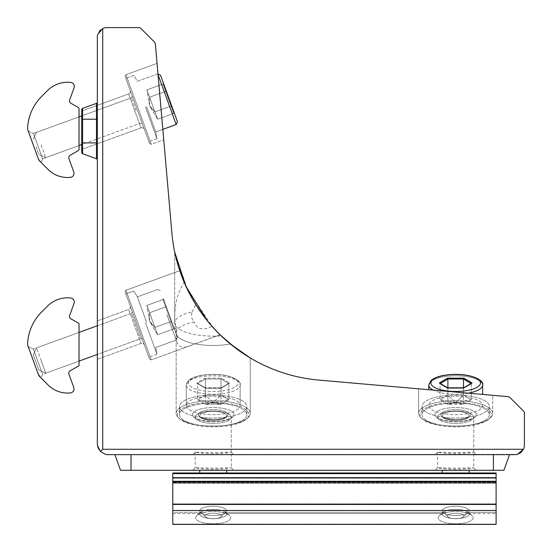 <?xml version="1.0" encoding="UTF-8"?>
<svg xmlns="http://www.w3.org/2000/svg" width="552" height="552" viewBox="0 0 552 552"><rect width="100%" height="100%" fill="white"/><g stroke="black" fill="none" stroke-linecap="round" stroke-linejoin="round"><path stroke-width="0.41" stroke-dasharray="2.76 2.07" d="M97.338 320.885L128.637 309.493L140.988 343.42L128.637 309.493A2.691 2.691 0 0 0 130.244 306.036L144.438 345.028A2.691 2.691 0 0 0 140.988 343.42L97.338 359.304L97.338 320.885L128.637 309.493A2.691 2.691 0 0 0 130.244 306.036L144.438 345.028A2.691 2.691 0 0 0 140.988 343.42L97.338 359.304L97.338 320.885L97.338 359.304M181.511 275.62L179.752 270.673L125.939 290.262L151.282 359.883L125.939 290.262L125.131 291.987L125.939 290.262L151.282 359.883L149.551 359.083L125.131 291.987L149.551 359.083L125.131 291.987L149.551 359.083L151.282 359.883L125.939 290.262L179.752 270.673L187.397 289.4L208.318 322.009M211.437 325.666L214.852 329.447M220.02 334.726L151.282 359.883L220.124 334.829M125.939 74.713L157.051 63.383L163.737 139.801L157.051 63.383L163.737 139.801L157.051 63.383L125.939 74.713L151.282 144.334L163.737 139.801L151.282 144.334L125.939 74.713L151.282 144.334L125.939 74.713L125.131 76.438L125.939 74.713M149.551 143.534L151.282 144.334L149.551 143.534L125.131 76.438L149.551 143.534M130.244 90.487L144.438 129.478A2.691 2.691 0 0 0 140.988 127.871L128.637 93.944L140.988 127.871L128.637 93.944L140.988 127.871L81.71 149.44L140.988 127.871A2.691 2.691 0 0 1 144.438 129.478L130.244 90.487A2.691 2.691 0 0 1 128.637 93.944L81.71 111.021L81.71 149.44L81.71 111.021L128.637 93.944A2.691 2.691 0 0 0 130.244 90.487L144.438 129.478L130.244 90.487M79.019 332.428L33.396 349.03L42.614 374.353L79.019 361.098L79.019 332.428L79.019 361.098L79.019 332.428L79.019 361.098L45.74 373.214L38.833 369.992L33.306 354.798L38.833 369.992L33.306 354.798L38.833 369.992L45.74 373.214L41.131 360.553L45.74 373.214L140.684 338.652L142.409 339.459L140.684 338.652L97.338 354.432L97.338 325.756L131.473 313.336L140.684 338.652L131.473 313.336L140.684 338.652L131.473 313.336L132.273 311.611L137.345 325.535L125.821 293.885L148.861 357.185L125.821 293.885L142.409 339.459L132.273 311.611L131.473 313.336L36.522 347.891L45.74 373.214L36.522 347.891L79.019 332.428L33.396 349.03L28.214 346.615L33.396 349.03L42.614 374.353L40.972 377.872L39.647 376.547L48.114 385.013A27.483 27.483 0 0 0 70.408 392.914A4.043 4.043 0 0 0 73.782 387.511L68.91 374.132A2.691 2.691 0 0 1 70.097 370.875L78.343 366.114A1.345 1.345 0 0 0 79.019 364.948L79.019 324.245A1.345 1.345 0 0 0 78.343 323.079L70.842 318.752A2.691 2.691 0 0 1 69.662 315.496L74.071 303.386A4.043 4.043 0 0 0 70.725 297.99A28.29 28.29 0 0 0 47.548 306.098L41.524 312.121A47.693 47.693 0 0 0 27.6 343.723A5.389 5.389 0 0 0 27.924 345.807L38.392 374.58L39.647 376.547A5.389 5.389 0 0 1 38.392 374.58L28.214 346.615L39.047 375.829M188.929 292.484L179.752 270.673L182.567 278.367M183.402 280.45L185.251 284.77M187.087 288.744L188.004 290.628M186.121 286.681L197.009 306.532M201.473 313.108L203.695 316.144M206.627 319.932L210.871 325.018M212.472 326.839L212.837 327.246M81.71 111.021L81.71 149.44M213.196 452.536L195.146 452.178L200.3 453.137L213.196 453.675L226.085 453.137L231.247 452.178L213.196 452.536M213.196 400.717A37.046 12.668 0 0 0 176.15 413.386A37.046 12.668 0 0 0 178.689 418.002A37.046 12.668 0 0 0 213.196 426.061A37.046 12.668 0 0 0 247.703 418.002A37.046 12.668 0 0 0 250.242 413.386A37.046 12.668 0 0 0 213.196 400.717A37.046 12.668 0 0 0 176.15 413.386A37.046 12.668 0 0 0 178.689 418.002A37.046 12.668 0 0 0 213.196 426.061A37.046 12.668 0 0 0 247.703 418.002A37.046 12.668 0 0 0 250.242 413.386A37.046 12.668 0 0 0 213.196 400.717M213.196 402.442A35.701 12.213 0 0 0 179.945 419.099A35.701 12.213 0 0 0 213.196 426.862A35.701 12.213 0 0 0 246.447 419.099A35.701 12.213 0 0 0 213.196 402.442A35.701 12.213 0 0 0 179.945 419.099A35.701 12.213 0 0 0 213.196 426.862A35.701 12.213 0 0 0 246.447 419.099A35.701 12.213 0 0 0 213.196 402.442M455.69 452.536L437.639 452.178L442.794 453.137L455.69 453.675L468.579 453.137L473.74 452.178L455.69 452.536M455.69 392.065L492.736 395.308L455.69 392.065M455.69 400.717A37.046 12.668 0 0 0 418.644 413.386A37.046 12.668 0 0 0 421.183 418.002A37.046 12.668 0 0 0 455.69 426.061A37.046 12.668 0 0 0 490.197 418.002A37.046 12.668 0 0 0 492.736 413.386A37.046 12.668 0 0 0 455.69 400.717A37.046 12.668 0 0 0 418.644 413.386A37.046 12.668 0 0 0 421.183 418.002A37.046 12.668 0 0 0 455.69 426.061A37.046 12.668 0 0 0 490.197 418.002A37.046 12.668 0 0 0 492.736 413.386A37.046 12.668 0 0 0 455.69 400.717M455.69 402.442A35.701 12.213 0 0 0 422.439 419.099A35.701 12.213 0 0 0 455.69 426.862A35.701 12.213 0 0 0 488.941 419.099A35.701 12.213 0 0 0 455.69 402.442A35.701 12.213 0 0 0 422.439 419.099A35.701 12.213 0 0 0 455.69 426.862A35.701 12.213 0 0 0 488.941 419.099A35.701 12.213 0 0 0 455.69 402.442M213.196 468.165L195.146 467.799L200.3 468.758L213.196 469.297L226.085 468.765L231.247 467.799L213.196 468.165M455.69 468.165L437.639 467.799L442.794 468.758L455.69 469.297L468.579 468.765L473.74 467.799L455.69 468.165M455.69 470.283L476.252 470.283L455.69 470.283M213.196 470.283L233.758 470.283L213.196 470.283M455.69 454.655L476.252 454.655L455.69 454.655M213.196 454.655L233.758 454.655L213.196 454.655M231.923 345.255L230.405 344.027A37.046 12.668 180 0 1 213.196 345.476A37.046 12.668 180 0 1 176.343 334.105A37.046 12.668 180 0 1 176.15 332.808A37.046 12.668 180 0 1 176.44 331.221L174.936 321.526C173.997 306.477 177.088 293.422 184.195 282.348L182.112 277.207M191.247 345.338C179.917 350.175 174.984 345.469 176.44 331.221M174.936 321.526A38.495 13.165 0 0 0 174.701 322.975A38.495 38.495 0 0 0 176.343 334.105A37.046 12.668 180 0 1 176.15 332.808A37.046 12.668 180 0 1 194.18 321.933C191.585 319.208 190.902 315.882 192.137 311.956A38.495 13.165 0 0 0 174.701 322.975A38.495 13.165 0 0 0 213.196 336.14A38.495 13.165 0 0 0 221.186 335.857L207.504 321.016M230.405 344.027A37.046 12.668 180 0 1 213.196 345.476A37.046 12.668 180 0 1 176.343 334.105A38.495 38.495 0 0 1 174.701 322.975A38.495 13.165 0 0 0 213.196 336.14A38.495 13.165 0 0 0 221.186 335.857L213.196 327.647L187.68 289.979L174.867 252.885M214.783 329.371L211.906 326.204C203.06 330.876 197.154 329.447 194.18 321.933M212.43 326.798L212.755 327.157M98.718 449.156L100.498 451.501L102.727 449.266L523.489 449.266A9.432 9.432 0 0 0 524.4 445.229L524.4 413.103A2.691 2.691 0 0 0 523.606 411.192L509.848 397.433A2.691 2.691 0 0 0 508.178 396.66L318.863 380.093A161.66 161.66 0 0 1 171.907 233.137L155.34 43.822A2.691 2.691 0 0 0 154.56 42.145L140.801 28.387A2.691 2.691 0 0 0 138.897 27.6L106.771 27.6A9.432 9.432 0 0 0 102.727 28.511L100.843 29.698M234.6 347.353L237.802 349.74M247.006 355.971L248.724 357.034M175.426 255.376L176.198 258.577M177.551 263.614L184.195 282.348M226.134 340.391L221.186 335.857M213.658 328.15L215.094 329.703M221.552 336.202L224.671 339.087M238.919 350.548L249.87 357.731M249.304 357.385L248.745 357.047M248.034 356.613L244.66 354.474M239.299 350.817L234.559 347.318M192.758 299.55L192.337 298.818M175.453 255.521L176.812 260.937M178.11 265.512L183.816 281.444M192.137 311.956L195.739 304.525M97.338 445.298L97.704 446.671M99.367 31.195L97.338 35.79M114.85 454.655L509.579 454.655L114.85 454.655L120.536 470.283L503.893 470.283M105.328 454.289L106.702 454.655L517.41 454.337M97.338 160.032L97.338 102.099A1.345 1.345 0 0 1 96.455 103.362L96.455 119.211L82.6 119.211L82.6 108.406A1.345 1.345 0 0 0 81.71 109.669L81.71 142.92L81.71 119.211L82.6 119.211L82.6 142.92L81.71 142.92L81.71 152.455M97.338 105.335L97.338 143.755M96.455 158.762L82.6 153.725L82.6 142.92L96.455 142.92L96.455 158.762M144.438 345.028L130.244 306.036L144.438 345.028M204.343 512.353L213.196 511.028L222.056 512.353L225.72 513.601A17.512 5.989 180 0 1 229.508 515.609A17.512 5.989 180 0 1 213.196 523.779A17.512 5.989 180 0 1 196.885 515.609A17.512 5.989 180 0 1 200.673 513.601L204.343 512.353L213.196 511.028L222.056 512.353L225.72 513.601A17.512 5.989 180 0 1 229.508 515.609A17.512 5.989 180 0 1 213.196 523.779A17.512 5.989 180 0 1 196.885 515.609A17.512 5.989 180 0 1 200.673 513.601L204.343 512.353L172.783 512.353L172.783 472.981L496.103 472.981L496.103 473.651L496.103 472.981L172.783 472.981L172.783 524.393L172.783 472.981L496.103 472.981L496.103 524.4L172.783 524.4L172.783 512.353L204.343 512.353M213.196 518.597A13.469 4.609 180 0 1 199.727 513.995A13.469 4.609 180 0 1 200.652 512.318A13.469 4.609 180 0 1 213.196 509.386A13.469 4.609 180 0 1 225.747 512.318A13.469 4.609 180 0 1 226.672 513.995A13.469 4.609 180 0 1 213.196 518.597A13.469 4.609 180 0 1 199.727 513.995A13.469 4.609 180 0 1 200.652 512.318A13.469 4.609 180 0 1 213.196 509.386A13.469 4.609 180 0 1 225.747 512.318A13.469 4.609 180 0 1 226.672 513.995A13.469 4.609 180 0 1 213.196 518.597M213.196 472.981L226.672 472.981L213.196 472.981M446.837 512.353L455.69 511.028L464.549 512.353L468.213 513.601A17.512 5.989 180 0 1 472.001 515.609A17.512 5.989 180 0 1 455.69 523.779A17.512 5.989 180 0 1 439.378 515.609A17.512 5.989 180 0 1 443.166 513.601L446.837 512.353L455.69 511.028L464.549 512.353L468.213 513.601A17.512 5.989 180 0 1 472.001 515.609A17.512 5.989 180 0 1 455.69 523.779A17.512 5.989 180 0 1 439.378 515.609A17.512 5.989 180 0 1 443.166 513.601L446.837 512.353L222.056 512.353L446.837 512.353M455.69 518.597A13.469 4.609 180 0 1 442.221 513.995A13.469 4.609 180 0 1 443.146 512.318A13.469 4.609 180 0 1 455.69 509.386A13.469 4.609 180 0 1 468.241 512.318A13.469 4.609 180 0 1 469.166 513.995A13.469 4.609 180 0 1 455.69 518.597A13.469 4.609 180 0 1 442.221 513.995A13.469 4.609 180 0 1 443.146 512.318A13.469 4.609 180 0 1 455.69 509.386A13.469 4.609 180 0 1 468.241 512.318A13.469 4.609 180 0 1 469.166 513.995A13.469 4.609 180 0 1 455.69 518.597M455.69 472.981L469.166 472.981L455.69 472.981M79.019 361.098L42.614 374.353L40.972 377.872M42.614 374.353L33.396 349.03L42.614 374.353M38.392 159.031L28.214 131.065L33.396 133.48L42.614 158.797L33.396 133.48L79.019 116.879L33.396 133.48L42.614 158.797L79.019 145.549L79.019 116.879L79.019 145.549L79.019 116.879L79.019 145.549L42.614 158.797L40.972 162.316L38.392 159.031L39.647 160.998L48.114 169.464A27.483 27.483 0 0 0 70.408 177.364A4.043 4.043 0 0 0 73.782 171.962L68.91 158.583A2.691 2.691 0 0 1 70.097 155.326L78.343 150.565A1.345 1.345 0 0 0 79.019 149.399L79.019 108.696A1.345 1.345 0 0 0 78.343 107.53L70.842 103.203A2.691 2.691 0 0 1 69.662 99.946L74.071 87.837A4.043 4.043 0 0 0 70.725 82.434A28.29 28.29 0 0 0 47.548 90.549L41.524 96.572A47.693 47.693 0 0 0 27.6 128.174A5.389 5.389 0 0 0 27.924 130.258L38.392 159.031L39.647 160.998A5.389 5.389 0 0 1 38.392 159.031L28.214 131.065L33.396 133.48L42.614 158.797L40.972 162.316M213.196 396.219A26.944 9.218 180 0 1 240.141 405.437A26.944 9.218 180 0 1 213.196 414.649A26.944 9.218 180 0 1 186.252 405.437A26.944 9.218 180 0 1 213.196 396.219A26.944 9.218 180 0 1 240.141 405.437A26.944 9.218 180 0 1 213.196 414.649A26.944 9.218 180 0 1 186.252 405.437A26.944 9.218 180 0 1 213.196 396.219M213.196 395.032A33.679 11.516 180 0 1 246.875 406.555A33.679 11.516 180 0 1 213.196 418.071A33.679 11.516 180 0 1 179.517 406.555A33.679 11.516 180 0 1 213.196 395.032A33.679 11.516 180 0 1 246.875 406.555A33.679 11.516 180 0 1 213.196 418.071A33.679 11.516 180 0 1 179.517 406.555A33.679 11.516 180 0 1 213.196 395.032M213.196 403.132A33.679 11.516 180 0 1 246.875 414.656A33.679 11.516 180 0 1 213.196 426.172A33.679 11.516 180 0 1 179.517 414.656A33.679 11.516 180 0 1 213.196 403.132A33.679 11.516 180 0 1 246.875 414.656A33.679 11.516 180 0 1 213.196 426.172A33.679 11.516 180 0 1 179.517 414.656A33.679 11.516 180 0 1 213.196 403.132M213.196 506.26A13.469 4.609 180 0 1 226.672 510.862A13.469 4.609 180 0 1 225.747 512.546A13.469 4.609 180 0 1 213.196 515.471A13.469 4.609 180 0 1 200.652 512.546A13.469 4.609 180 0 1 199.727 510.862A13.469 4.609 180 0 1 213.196 506.26A13.469 4.609 180 0 1 226.672 510.862A13.469 4.609 180 0 1 225.747 512.546A13.469 4.609 180 0 1 213.196 515.471A13.469 4.609 180 0 1 200.652 512.546A13.469 4.609 180 0 1 199.727 510.862A13.469 4.609 180 0 1 213.196 506.26M213.196 513.167A8.08 2.767 180 0 1 220.724 516.934A8.08 2.767 180 0 1 213.196 518.694A8.08 2.767 180 0 1 205.668 516.934A8.08 2.767 180 0 1 213.196 513.167A8.08 2.767 180 0 1 220.724 516.934A8.08 2.767 180 0 1 213.196 518.694A8.08 2.767 180 0 1 205.668 516.934A8.08 2.767 180 0 1 213.196 513.167M205.385 395.101L205.385 379.01L197.582 383.64L205.385 388.263L196.802 383.005L205.385 388.263L196.802 383.005L197.582 383.64L197.582 399.724L205.385 404.354L205.385 388.263L204.999 387.863L205.385 388.263L204.999 387.863L205.385 388.263L221.007 388.263L221.393 387.863L204.999 387.863L221.393 387.863L221.007 388.263L229.591 383.005L221.393 387.863L229.591 383.005L228.818 383.64L229.591 383.005L228.818 383.64L221.007 379.01L205.385 379.01L197.582 383.64L197.582 399.724L211.851 402.256A1.345 0.462 0 0 0 212.527 402.656A1.345 0.462 0 0 0 213.872 402.656A1.345 0.462 0 0 0 214.542 402.256A1.345 0.462 0 0 0 213.872 401.856A1.345 0.462 0 0 0 212.527 401.856A1.345 0.462 0 0 0 211.851 402.256A1.345 0.462 0 0 0 212.527 402.656L205.385 404.354L221.007 404.354L221.007 388.263L228.818 383.64L221.007 379.01L205.385 379.01L204.999 378.148L205.385 379.01L205.385 395.101L197.582 399.724L205.385 404.354L205.385 388.263L221.007 388.263L221.007 404.354L228.818 399.724L228.818 383.64L228.818 399.724L221.007 395.101L221.007 379.01L221.393 378.148L221.007 379.01L221.007 395.101L205.385 395.101L212.527 401.856A1.345 0.462 0 0 0 211.851 402.256L197.582 399.724L205.385 395.101L212.527 401.856A1.345 0.462 0 0 1 213.872 401.856L221.007 395.101L205.385 395.101M221.007 404.354L213.872 402.656A1.345 0.462 0 0 0 214.542 402.256A1.345 0.462 0 0 0 213.872 401.856L221.007 395.101L228.818 399.724L214.542 402.256L228.818 399.724L221.007 404.354L213.872 402.656A1.345 0.462 0 0 1 212.527 402.656L205.385 404.354L221.007 404.354M455.69 396.219A26.944 9.218 180 0 1 482.634 405.437A26.944 9.218 180 0 1 455.69 414.649A26.944 9.218 180 0 1 428.745 405.437A26.944 9.218 180 0 1 455.69 396.219A26.944 9.218 180 0 1 482.634 405.437A26.944 9.218 180 0 1 455.69 414.649A26.944 9.218 180 0 1 428.745 405.437A26.944 9.218 180 0 1 455.69 396.219M455.69 395.032A33.679 11.516 180 0 1 489.369 406.555A33.679 11.516 180 0 1 455.69 418.071A33.679 11.516 180 0 1 422.011 406.555A33.679 11.516 180 0 1 455.69 395.032A33.679 11.516 180 0 1 489.369 406.555A33.679 11.516 180 0 1 455.69 418.071A33.679 11.516 180 0 1 422.011 406.555A33.679 11.516 180 0 1 455.69 395.032M455.69 403.132A33.679 11.516 180 0 1 489.369 414.656A33.679 11.516 180 0 1 455.69 426.172A33.679 11.516 180 0 1 422.011 414.656A33.679 11.516 180 0 1 455.69 403.132A33.679 11.516 180 0 1 489.369 414.656A33.679 11.516 180 0 1 455.69 426.172A33.679 11.516 180 0 1 422.011 414.656A33.679 11.516 180 0 1 455.69 403.132M455.69 506.26A13.469 4.609 180 0 1 469.166 510.862A13.469 4.609 180 0 1 468.241 512.546A13.469 4.609 180 0 1 455.69 515.471A13.469 4.609 180 0 1 443.146 512.546A13.469 4.609 180 0 1 442.221 510.862A13.469 4.609 180 0 1 455.69 506.26A13.469 4.609 180 0 1 469.166 510.862A13.469 4.609 180 0 1 468.241 512.546A13.469 4.609 180 0 1 455.69 515.471A13.469 4.609 180 0 1 443.146 512.546A13.469 4.609 180 0 1 442.221 510.862A13.469 4.609 180 0 1 455.69 506.26M455.69 513.167A8.08 2.767 180 0 1 463.218 516.934A8.08 2.767 180 0 1 455.69 518.694A8.08 2.767 180 0 1 448.162 516.934A8.08 2.767 180 0 1 455.69 513.167A8.08 2.767 180 0 1 463.218 516.934A8.08 2.767 180 0 1 455.69 518.694A8.08 2.767 180 0 1 448.162 516.934A8.08 2.767 180 0 1 455.69 513.167M463.501 387.821L463.501 395.101L456.366 401.856A1.345 0.462 0 0 0 455.02 401.856L447.879 395.101L440.075 399.724L454.344 402.256A1.345 0.462 0 0 0 455.02 402.656A1.345 0.462 0 0 0 456.366 402.656A1.345 0.462 0 0 0 457.035 402.256A1.345 0.462 0 0 0 456.366 401.856A1.345 0.462 0 0 0 455.02 401.856A1.345 0.462 0 0 0 454.344 402.256A1.345 0.462 0 0 0 455.02 402.656L447.879 404.354L463.501 404.354L471.311 399.724L463.501 395.101L447.879 395.101L440.075 399.724L447.879 404.354L463.501 404.354L471.311 399.724L463.501 395.101L447.879 395.101L447.879 387.821M440.344 383.474L439.295 383.005L440.075 383.64L440.075 399.724L440.075 383.64L447.879 388.263L439.295 383.005L447.879 388.263L447.493 387.863L447.879 388.263L447.493 387.863L463.887 387.863L463.501 388.263L471.035 383.474M439.295 383.005L447.493 378.148L447.879 379.01L447.879 395.101L455.02 401.856A1.345 0.462 0 0 0 454.344 402.256L440.075 399.724L447.879 404.354L455.02 402.656A1.345 0.462 0 0 0 456.366 402.656L463.501 404.354L463.501 388.263L463.501 404.354L456.366 402.656A1.345 0.462 0 0 0 457.035 402.256L471.311 399.724L471.311 383.64L463.501 379.01L447.879 379.01L440.075 383.64M471.311 383.64L463.501 388.263L447.879 388.263L447.879 404.354L447.879 388.263L463.501 388.263L471.311 383.64L471.311 399.724L457.035 402.256A1.345 0.462 0 0 0 456.366 401.856L463.501 395.101L463.501 379.01L463.887 378.148L472.084 383.005M196.802 383.005L197.582 383.64L196.802 383.005L204.999 378.148L221.393 378.148L229.591 383.005L221.393 378.148L204.999 378.148L196.802 383.005M168.995 314.012L177.468 337.306L168.995 314.012M146.563 322.182L137.345 296.859L146.563 322.182M145.445 322.582L156.961 354.232L145.445 322.582M171.796 321.719L163.385 298.604L174.598 329.42L171.796 321.719L171.03 321.581L171.796 321.719L166.186 306.312L165.69 306.905L166.186 306.312L163.385 298.604L174.598 329.42L173.701 328.923L171.03 321.581L171.796 321.719L171.03 321.581L173.701 328.923L165.69 306.905L166.186 306.312L165.69 306.905L173.701 328.923L157.61 334.774L154.94 327.44L171.03 321.581L163.019 299.57L163.385 298.604L163.019 299.57L171.03 321.581L154.94 327.44L157.61 334.774L150.199 322.285L149.281 319.753L150.199 322.285L154.94 327.44L149.599 312.763L165.69 306.905L163.019 299.57L165.69 306.905L149.599 312.763L154.94 327.44L149.971 321.657L149.281 319.753L150.199 322.285L157.61 334.774L173.701 328.923L174.598 329.42L171.796 321.719M146.929 305.422L163.019 299.57L146.929 305.422L149.599 312.763L146.929 305.422L149.281 319.753L146.929 305.422L149.599 312.763L149.509 320.388L149.599 312.763L165.69 306.905L149.599 312.763L154.94 327.44L171.03 321.581L154.94 327.44L157.61 334.774L146.929 305.422M137.345 325.535L148.861 357.185L137.345 325.535M149.971 321.657L154.94 327.44L149.971 321.657M149.599 312.763L149.509 320.388L149.599 312.763M160.515 75.169L168.995 98.463M146.563 106.626L155.774 131.949L146.563 106.626M145.445 107.033L156.961 138.683L145.445 107.033M137.345 109.986L125.821 78.336L137.345 109.986M41.131 145.004L45.74 157.665L41.131 145.004M36.066 146.846L38.833 154.443L36.066 146.846M171.796 106.17L163.385 83.055L174.598 113.871L171.796 106.17L171.03 106.032L171.796 106.17L166.186 90.763L165.69 91.356L166.186 90.763L163.385 83.055L174.598 113.871L173.701 113.374L171.03 106.032L171.796 106.17L171.03 106.032L173.701 113.374L165.69 91.356L166.186 90.763L165.69 91.356L173.701 113.374L157.61 119.225L154.94 111.89L171.03 106.032L163.019 84.021L163.385 83.055L163.019 84.021L171.03 106.032L154.94 111.89L157.61 119.225L150.199 106.736L149.281 104.204L150.199 106.736L154.94 111.89L149.599 97.214L165.69 91.356L163.019 84.021L165.69 91.356L149.599 97.214L154.94 111.89L149.971 106.108L149.281 104.204L150.199 106.736L157.61 119.225L173.701 113.374L174.598 113.871L171.796 106.17M146.929 89.872L163.019 84.021L146.929 89.872L149.599 97.214L146.929 89.872L149.281 104.204L146.929 89.872L149.599 97.214L149.509 104.839L149.599 97.214L165.69 91.356L149.599 97.214L154.94 111.89L171.03 106.032L154.94 111.89L157.61 119.225L146.929 89.872M149.971 106.108L154.94 111.89L149.971 106.108M149.599 97.214L149.509 104.839L149.599 97.214M213.196 411.012A18.05 6.175 0 0 0 195.146 417.188A18.05 6.175 0 0 0 213.196 423.363A18.05 6.175 0 0 0 231.247 417.188A18.05 6.175 0 0 0 213.196 411.012A18.05 6.175 0 0 0 195.146 417.188A18.05 6.175 0 0 0 213.196 423.363A18.05 6.175 0 0 0 231.247 417.188A18.05 6.175 0 0 0 213.196 411.012M213.196 421.749A20.748 7.093 0 0 0 233.944 414.656A20.748 7.093 0 0 0 213.196 407.555A20.748 7.093 0 0 0 192.448 414.656A20.748 7.093 0 0 0 213.196 421.749A20.748 7.093 0 0 0 233.944 414.656A20.748 7.093 0 0 0 213.196 407.555A20.748 7.093 0 0 0 192.448 414.656A20.748 7.093 0 0 0 213.196 421.749M455.69 411.012A18.05 6.175 0 0 0 437.639 417.188A18.05 6.175 0 0 0 455.69 423.363A18.05 6.175 0 0 0 473.74 417.188A18.05 6.175 0 0 0 455.69 411.012A18.05 6.175 0 0 0 437.639 417.188A18.05 6.175 0 0 0 455.69 423.363A18.05 6.175 0 0 0 473.74 417.188A18.05 6.175 0 0 0 455.69 411.012M455.69 421.749A20.748 7.093 0 0 0 476.438 414.656A20.748 7.093 0 0 0 455.69 407.555A20.748 7.093 0 0 0 434.941 414.656A20.748 7.093 0 0 0 455.69 421.749A20.748 7.093 0 0 0 476.438 414.656A20.748 7.093 0 0 0 455.69 407.555A20.748 7.093 0 0 0 434.941 414.656A20.748 7.093 0 0 0 455.69 421.749M102.727 449.266L102.727 28.511M493.412 454.655L493.412 470.283M131.017 454.655L131.017 470.283M97.338 119.211L96.455 119.211L96.455 142.92L97.338 142.92M96.455 103.362A1.345 1.345 0 0 0 97.338 102.099M172.783 503.879L496.103 503.879L172.783 503.879M225.72 513.601L443.166 513.601L225.72 513.601M464.549 512.353L496.103 512.353L464.549 512.353M468.213 513.601L496.103 513.601L468.213 513.601M172.783 481.592L496.103 481.592L172.783 481.592M172.783 513.601L200.673 513.601L172.783 513.601M172.783 524.076L496.103 524.076L172.783 524.076M172.783 477.928L496.103 477.928L172.783 477.928M172.783 482.338L496.103 482.338L172.783 482.338M172.783 481.151L496.103 481.151L172.783 481.151M172.783 473.651L496.103 473.651M172.783 481.903L496.103 481.903L172.783 481.903M172.783 483.083L496.103 483.083L172.783 483.083M172.783 478.211L496.103 478.211L172.783 478.211M172.783 510.476L496.103 510.476M172.783 504.452L496.103 504.452M172.783 481.275L496.103 481.275M213.196 374.525A24.785 8.48 180 0 1 237.988 383.005A24.785 8.48 180 0 1 213.196 391.485A24.785 8.48 180 0 1 188.411 383.005A24.785 8.48 180 0 1 213.196 374.525A24.785 8.48 180 0 1 237.988 383.005A24.785 8.48 180 0 1 213.196 391.485A24.785 8.48 180 0 1 188.411 383.005A24.785 8.48 180 0 1 213.196 374.525M213.196 375.815A26.944 9.218 180 0 1 240.141 385.034A26.944 9.218 180 0 1 213.196 394.245A26.944 9.218 180 0 1 186.252 385.034A26.944 9.218 180 0 1 213.196 375.815A26.944 9.218 180 0 1 240.141 385.034A26.944 9.218 180 0 1 213.196 394.245A26.944 9.218 180 0 1 186.252 385.034A26.944 9.218 180 0 1 213.196 375.815M213.196 419.72A14.821 5.071 180 0 1 198.382 414.656A14.821 5.071 180 0 1 213.196 409.584A14.821 5.071 180 0 1 228.017 414.656A14.821 5.071 180 0 1 213.196 419.72A14.821 5.071 180 0 1 198.382 414.656A14.821 5.071 180 0 1 213.196 409.584A14.821 5.071 180 0 1 228.017 414.656A14.821 5.071 180 0 1 213.196 419.72M213.196 420.527A13.469 4.609 180 0 1 199.727 415.918A13.469 4.609 180 0 1 213.196 411.309A13.469 4.609 180 0 1 226.672 415.918A13.469 4.609 180 0 1 213.196 420.527A13.469 4.609 180 0 1 199.727 415.918A13.469 4.609 180 0 1 213.196 411.309A13.469 4.609 180 0 1 226.672 415.918A13.469 4.609 180 0 1 213.196 420.527M468.324 393.169A26.944 9.218 180 0 1 455.69 394.245A26.944 9.218 180 0 1 428.745 385.034A26.944 9.218 180 0 1 455.69 375.815A26.944 9.218 180 0 1 482.634 385.034A26.944 9.218 180 0 1 455.69 394.245A26.944 9.218 180 0 1 433.182 390.098M455.69 419.72A14.821 5.071 180 0 1 440.869 414.656A14.821 5.071 180 0 1 455.69 409.584A14.821 5.071 180 0 1 470.511 414.656A14.821 5.071 180 0 1 455.69 419.72A14.821 5.071 180 0 1 440.869 414.656A14.821 5.071 180 0 1 455.69 409.584A14.821 5.071 180 0 1 470.511 414.656A14.821 5.071 180 0 1 455.69 419.72M455.69 420.527A13.469 4.609 180 0 1 442.221 415.918A13.469 4.609 180 0 1 455.69 411.309A13.469 4.609 180 0 1 469.166 415.918A13.469 4.609 180 0 1 455.69 420.527A13.469 4.609 180 0 1 442.221 415.918A13.469 4.609 180 0 1 455.69 411.309A13.469 4.609 180 0 1 469.166 415.918A13.469 4.609 180 0 1 455.69 420.527M455.69 374.525A24.785 8.48 180 0 1 480.481 383.005A24.785 8.48 180 0 1 455.69 391.485A24.785 8.48 180 0 1 430.905 383.005A24.785 8.48 180 0 1 455.69 374.525M455.69 374.394C444.256 374.511 436.046 376.526 431.057 380.438L428.745 385.034A26.944 9.218 180 0 1 455.69 375.815A26.944 9.218 180 0 1 482.634 385.034L482.634 394.425M447.493 378.148L463.887 378.148M166.966 314.75L176.185 340.073L166.966 314.75M158.038 74.679L176.185 124.524L157.748 73.885L176.185 124.524L177.468 121.757M136.075 110.448L131.473 97.787L136.075 110.448M195.146 452.178L195.146 467.799M179.945 419.099L178.689 418.002L179.945 419.099M231.247 452.178L231.253 417.133C233.11 415.704 229.363 421.411 213.196 421.59C203.412 421.107 197.499 419.761 195.442 417.547L195.139 417.133L195.442 417.547C197.499 419.761 203.412 421.107 213.196 421.59C229.363 421.411 233.11 415.704 231.253 417.133L231.247 467.799M437.639 452.178L437.639 467.799M418.644 413.386L418.644 388.822L418.644 413.386M422.439 419.099L421.183 418.002L422.439 419.099M473.74 452.178L473.747 417.133C475.603 415.704 471.856 421.411 455.69 421.59C445.906 421.107 439.985 419.761 437.936 417.547L437.632 417.133L437.936 417.547C439.985 419.761 445.906 421.107 455.69 421.59C471.856 421.411 475.603 415.704 473.747 417.133L473.74 467.799M437.66 467.758L435.135 470.283M195.167 467.758L192.641 470.283M437.66 452.129L435.135 454.655M195.167 452.129L192.641 454.655M176.15 413.386L176.15 332.808L176.15 413.386M174.701 322.975L174.701 252.091L174.701 322.975M250.242 413.386L250.242 357.951L250.242 413.386M231.226 452.129L233.758 454.655M473.719 452.129L476.252 454.655M231.226 467.758L233.758 470.283M473.719 467.758L476.252 470.283M488.941 419.099L490.197 418.002L488.941 419.099M492.736 413.386L492.736 395.308L492.736 413.386M246.447 419.099L247.703 418.002L246.447 419.099M200.652 512.318L196.885 515.609L200.652 512.318M199.727 472.981L199.727 470.283M443.146 512.318L439.378 515.609L443.146 512.318M442.221 472.981L442.221 470.283M172.783 482.496L496.103 482.496L172.783 482.496M172.783 483.248L496.103 483.248L172.783 483.248M172.783 477.97L496.103 477.97L172.783 477.97M469.166 472.981L469.166 470.283M468.241 512.318L472.001 515.609L468.241 512.318M226.672 472.981L226.672 470.283M225.747 512.318L229.508 515.609L225.747 512.318M172.783 524.4L496.103 524.4M172.783 477.687L496.103 477.687M240.141 385.034C241.969 381.08 230.888 374.18 213.196 374.394C201.763 374.511 193.552 376.526 188.563 380.438L186.252 385.034L186.252 405.437L186.252 385.034L188.563 380.438C193.552 376.526 201.763 374.511 213.196 374.394C230.888 374.18 241.969 381.08 240.141 385.034L240.141 405.437L240.141 385.034M246.875 406.555L246.875 414.656L246.875 406.555M213.196 419.644C196.705 418.299 200.017 415.132 199.727 415.918C200.017 415.132 196.705 418.299 213.196 419.644C220.269 419.306 224.609 418.306 226.223 416.65L226.672 415.918L226.223 416.65C224.609 418.306 220.269 419.306 213.196 419.644M220.724 516.934L225.747 512.546L220.724 516.934M205.668 516.934L200.652 512.546L205.668 516.934M179.517 406.555L179.517 414.656L179.517 406.555M205.227 387.849L197.257 383.129L205.227 387.849M221.262 387.821L205.13 387.821L221.262 387.821M229.135 383.129L221.166 387.849L229.135 383.129M489.369 406.555L489.369 414.656L489.369 406.555M455.69 419.644C439.199 418.299 442.511 415.132 442.221 415.918C442.511 415.132 439.199 418.299 455.69 419.644C462.762 419.306 467.102 418.306 468.717 416.65L469.166 415.918L468.717 416.65C467.102 418.306 462.762 419.306 455.69 419.644M463.218 516.934L468.241 512.546L463.218 516.934M448.162 516.934L443.146 512.546L448.162 516.934M422.011 406.555L422.011 414.656L422.011 406.555M428.745 389.705L428.745 385.034M439.751 383.129L447.679 387.821M463.708 387.821L471.629 383.129M463.756 387.821L447.624 387.821M157.748 289.434L160.515 290.725L157.748 289.434L137.345 296.859L133.929 290.938L125.821 293.885L133.929 290.938L137.345 296.859L157.748 289.434M33.306 354.798L36.522 347.891L33.306 354.798M156.961 354.232L148.861 357.185L156.961 354.232L155.774 347.498L156.961 354.232M176.185 340.073L155.774 347.498L176.185 340.073L177.468 337.306L176.185 340.073M157.748 73.885L137.345 81.31L133.929 75.389L125.821 78.336L133.929 75.389L137.345 81.31L157.748 73.885M79.019 145.549L45.74 157.665L38.833 154.443L45.74 157.665L140.684 123.103L142.409 123.91L140.684 123.103L81.71 144.569M79.019 116.879L131.473 97.787L132.273 96.062L131.473 97.787L81.71 115.892M33.306 139.249L36.522 132.342L33.306 139.249M156.961 138.683L148.861 141.629L156.961 138.683L155.774 131.949L156.961 138.683M162.826 129.382L155.774 131.949L162.826 129.382"/><path stroke-width="0.83" d="M208.318 322.009L211.437 325.666M214.852 329.447L217.771 332.49M79.019 332.428L97.338 325.756L97.338 359.304L97.338 354.432L79.019 361.098M182.567 278.367L183.402 280.45M185.251 284.77L187.087 288.744M188.004 290.628L192.31 298.77M192.372 298.873L192.758 299.55M197.009 306.532L201.473 313.108M203.695 316.144L206.627 319.932M210.871 325.018L212.472 326.839M212.837 327.246L220.02 334.726L234.6 347.353M211.906 326.204L212.43 326.798M212.755 327.157L213.658 328.15M520.874 452.578L523.489 449.266A9.432 9.432 0 0 0 524.4 445.229L524.4 413.103A2.691 2.691 0 0 0 523.606 411.192L509.848 397.433A2.691 2.691 0 0 0 508.178 396.66L318.863 380.093A161.66 161.66 0 0 1 171.907 233.137L155.34 43.822A2.691 2.691 0 0 0 154.56 42.145L140.801 28.387A2.691 2.691 0 0 0 138.897 27.6L106.771 27.6A9.432 9.432 0 0 0 102.727 28.511L102.727 449.266L100.498 451.501L105.328 454.289L100.498 451.501L97.338 445.298L97.338 35.79L97.663 34.59L102.727 28.511M250.146 357.889L230.405 344.027L221.186 335.857M237.802 349.74L247.006 355.971M248.724 357.034L250.118 357.875M182.112 277.207L181.511 275.62M207.504 321.016L186.024 286.481L174.722 252.181M174.729 252.216L175.426 255.376M176.198 258.577L177.551 263.614M230.405 344.027L226.134 340.391M215.094 329.703L221.552 336.202M224.671 339.087L238.919 350.548M249.87 357.731L249.304 357.385M248.745 357.047L248.034 356.613M244.66 354.474L239.299 350.817M234.559 347.318L231.923 345.255M217.654 332.366L214.783 329.371M192.337 298.818L188.929 292.484M174.867 252.885L175.453 255.521M176.812 260.937L178.11 265.512M183.816 281.444L186.121 286.681M503.893 470.283L509.579 454.655L503.893 470.283L120.536 470.283L114.85 454.655M102.727 449.266L523.489 449.266L517.41 454.337L516.21 454.655L106.702 454.655L105.328 454.289M97.704 446.671L98.718 449.156M100.843 29.698L99.367 31.195M517.41 454.337L520.798 452.64M96.455 158.762A1.345 1.345 0 0 1 97.338 160.032A1.345 1.345 0 0 0 96.455 158.762L96.455 103.362A1.345 1.345 0 0 0 97.338 102.099L97.338 160.032A1.345 1.345 0 0 0 96.455 158.762L82.6 153.725A1.345 1.345 0 0 1 81.71 152.455L81.71 111.021M97.338 35.79L97.338 105.335M97.338 143.755L97.338 320.885M97.338 359.304L97.338 445.298M97.338 119.211L81.71 119.211L81.71 109.669A1.345 1.345 0 0 1 82.6 108.406L96.455 103.362L82.6 108.406L82.6 153.725A1.345 1.345 0 0 1 81.71 152.455A1.345 1.345 0 0 0 82.6 153.725A1.345 1.345 0 0 1 81.71 152.455M81.71 149.44L81.71 142.92L97.338 142.92M496.103 524.393L496.103 472.981L172.783 472.981L172.783 524.4L496.103 524.393L172.783 524.4M39.047 375.829L48.114 385.013A27.483 27.483 0 0 0 70.408 392.914A4.043 4.043 0 0 0 73.782 387.511L68.91 374.132A2.691 2.691 0 0 1 70.097 370.875L78.343 366.114A1.345 1.345 0 0 0 79.019 364.948L79.019 324.245A1.345 1.345 0 0 0 78.343 323.079L70.842 318.752A2.691 2.691 0 0 1 69.662 315.496L74.071 303.386A4.043 4.043 0 0 0 70.725 297.99A28.29 28.29 0 0 0 47.548 306.098L41.524 312.121A47.693 47.693 0 0 0 27.6 343.723A5.389 5.389 0 0 0 27.924 345.807L38.392 374.58A5.389 5.389 0 0 0 39.647 376.547L38.392 374.58L28.214 346.615L38.392 374.58L40.972 377.872M38.392 159.031L27.924 130.258A5.389 5.389 0 0 1 27.6 128.174A47.693 47.693 0 0 1 41.524 96.572L47.548 90.549A28.29 28.29 0 0 1 70.725 82.434A4.043 4.043 0 0 1 74.071 87.837L69.662 99.946A2.691 2.691 0 0 0 70.842 103.203L78.343 107.53A1.345 1.345 0 0 1 79.019 108.696L79.019 149.399A1.345 1.345 0 0 1 78.343 150.565L70.097 155.326A2.691 2.691 0 0 0 68.91 158.583L73.782 171.962A4.043 4.043 0 0 1 70.408 177.364A27.483 27.483 0 0 1 48.114 169.464L39.647 160.998L38.392 159.031L28.214 131.065L38.392 159.031A5.389 5.389 0 0 0 39.647 160.998L40.972 162.316M447.879 387.821L447.879 379.01L440.344 383.474M463.501 387.821L463.501 379.01L447.879 379.01L447.493 378.148L463.887 378.148L463.501 379.01L471.035 383.474M447.879 388.263L440.075 383.64M463.501 388.263L463.887 387.863L463.501 388.263L463.887 387.863L447.493 387.863M471.311 383.64L463.887 387.863M158.038 74.679L176.185 124.524L177.468 121.757L160.515 75.169L157.748 73.885L160.515 75.169M177.468 121.757L168.995 98.463M131.017 454.655L131.017 470.283M493.412 454.655L493.412 470.283M172.783 510.476L496.103 510.476M172.783 504.452L496.103 504.452M172.783 481.275L496.103 481.275M172.783 473.651L496.103 473.651M455.69 374.525A24.785 8.48 180 0 1 480.481 383.005A24.785 8.48 180 0 1 455.69 391.485A24.785 8.48 180 0 1 430.905 383.005A24.785 8.48 180 0 1 455.69 374.525M482.634 394.425L482.634 385.034C484.463 381.08 473.381 374.18 455.69 374.394C473.381 374.18 484.463 381.08 482.634 385.034A26.944 9.218 180 0 1 468.324 393.169M433.182 390.098A26.944 9.218 180 0 1 428.745 385.034L428.745 389.705M463.887 378.148L472.084 383.005M439.295 383.005L447.493 378.148M172.783 477.687L496.103 477.687M226.672 470.283L226.672 472.981M199.727 470.283L199.727 472.981M469.166 470.283L469.166 472.981M442.221 470.283L442.221 472.981M455.69 374.394C444.256 374.511 436.046 376.526 431.057 380.438L428.745 385.034M447.679 387.821L439.751 383.129M463.756 387.821L447.624 387.821M471.629 383.129L463.708 387.821M81.71 115.892L79.019 116.879M81.71 144.569L79.019 145.549M176.185 124.524L162.826 129.382L176.185 124.524"/></g></svg>
